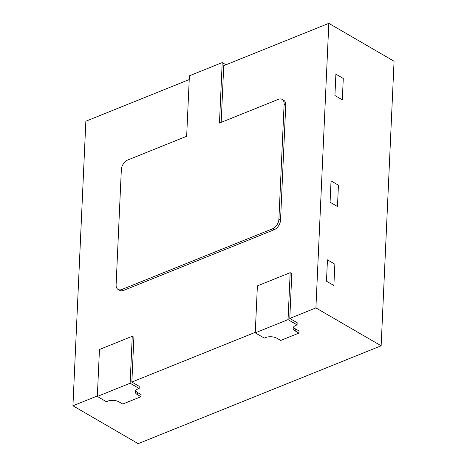 <?xml version="1.0" encoding="UTF-8"?>
<svg xmlns="http://www.w3.org/2000/svg" width="467" height="467" viewBox="0 0 467 467"><rect width="100%" height="100%" fill="white"/><g stroke="black" fill="none" stroke-linecap="round" stroke-linejoin="round"><path stroke-width="0.7" d="M135.319 391.223L141.092 394.58L140.999 396.711L137.298 394.568A8.161 3.981 2.6 0 1 135.226 391.749A8.161 3.981 2.6 0 1 137.934 388.964L139.154 388.474L130.13 383.232L97.329 396.448L99.459 349.491L132.26 336.281L130.13 383.232M293.247 327.618L299.02 330.969L298.921 333.105L295.226 330.957A8.161 3.981 2.6 0 1 293.153 328.138A8.161 3.981 2.6 0 1 295.862 325.353L297.076 324.863L297.175 322.732L289.779 318.441L315.902 307.916L381.142 345.79L138.179 443.65L72.934 405.776L85.858 121.21L189.234 79.571M333.882 285.5L326.486 281.21L333.882 285.5L334.851 264.159L333.882 285.5M327.455 259.862L334.851 264.159L327.455 259.862L326.486 281.21L327.455 259.862M335.89 74.183L334.921 95.525L342.311 99.815L343.28 78.474L335.89 74.183L343.28 78.474L342.311 99.815L334.921 95.525L335.89 74.183M331.045 180.898L330.076 202.24L337.466 206.531L338.435 185.189L331.045 180.898L338.435 185.189L337.466 206.531L330.076 202.24L331.045 180.898M97.352 395.946L72.934 405.776M255.274 332.335L131.857 382.047L139.248 386.337L139.154 388.474M221.165 122.377L223.74 65.672L328.821 23.35L394.066 61.224L381.142 345.79M328.821 23.35L315.902 307.916M137.397 392.432L141.092 394.58L137.397 392.432A8.161 3.981 2.6 0 1 135.57 390.698A8.161 3.981 2.6 0 0 137.397 392.432L137.298 394.568M295.325 328.821L299.02 330.969L295.325 328.821A8.161 3.981 2.6 0 1 293.498 327.087A8.161 3.981 2.6 0 0 295.325 328.821L295.226 330.957M298.921 333.105L280.702 340.443L277.007 338.295A8.161 3.981 2.6 0 0 265.495 337.588L264.281 338.079L255.256 332.837L288.051 319.626L297.076 324.863M255.256 332.837L257.387 285.886L290.188 272.67L291.817 273.621L289.779 318.441M290.188 272.67L288.051 319.626M140.999 396.711L122.774 404.048L119.079 401.906A8.161 3.981 2.6 0 0 107.568 401.194L106.353 401.684L97.329 396.448M132.26 336.281L133.889 337.227L131.857 382.047M118.087 289.423L119.721 290.375A8.161 5.201 -59.9 0 0 123.492 290.433L274.129 229.758A8.161 5.201 -59.9 0 0 280.527 220.196L285.763 104.947A8.161 5.201 -59.9 0 0 283.784 100.341L282.15 99.389A8.161 5.201 -59.9 0 0 278.379 99.331L219.461 123.066L222.204 62.596L189.404 75.806L186.66 136.276L127.742 160.006A8.161 5.201 -59.9 0 0 121.344 169.568L116.108 284.817A8.161 5.201 -59.9 0 0 118.087 289.423A8.161 5.201 -59.9 0 0 121.864 289.487L272.5 228.812A8.161 5.201 -59.9 0 0 278.898 219.251L284.129 104.001A8.161 5.201 -59.9 0 0 282.15 99.389M225.97 64.779L222.204 62.596M123.492 290.433L121.864 289.487M274.129 229.758L272.5 228.812M280.527 220.196L278.898 219.251M285.763 104.947L284.129 104.001"/></g></svg>
